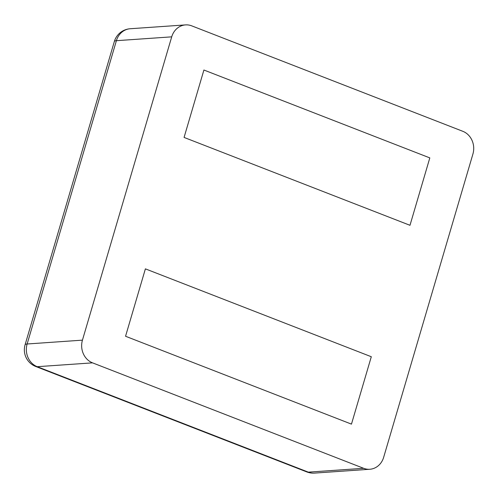 <?xml version="1.0" encoding="UTF-8"?>
<svg xmlns="http://www.w3.org/2000/svg" width="498" height="498" viewBox="0 0 498 498"><rect width="100%" height="100%" fill="white"/><g stroke="black" fill="none" stroke-linecap="round" stroke-linejoin="round"><path stroke-width="0.75" d="M462.823 131.304L191.73 25.852A17.847 15.849 86 0 0 185.536 24.9A17.847 15.849 86 0 0 171.71 36.846L82.444 340.146L27.135 343.994A17.847 15.849 86 0 0 37.238 366.696L308.33 472.148A17.847 15.849 86 0 0 314.524 473.1L369.84 469.259A17.847 15.849 86 0 0 383.659 457.307L472.926 154.007A17.847 15.849 -94 0 0 462.823 131.304M82.444 340.146A17.847 15.849 -94 0 0 92.547 362.855L363.64 468.301A17.847 15.849 86 0 0 369.84 469.259M429.818 157.897L203.906 70.025L184.073 137.429L409.985 225.301L184.073 137.429L203.906 70.025L429.818 157.897L409.985 225.301L429.818 157.897M371.303 356.73L145.391 268.858L125.552 336.256L351.464 424.128L125.552 336.256L145.391 268.858L371.303 356.73L351.464 424.128L371.303 356.73M185.536 24.9L130.227 28.741A17.847 15.849 86 0 0 116.401 40.693A17.847 3.169 -163.6 0 0 114.341 41.508L25.074 344.809A17.847 17.847 0 0 0 35.725 366.484L306.818 471.93A17.847 17.847 0 0 0 314.524 473.1M171.71 36.846L116.401 40.693L27.135 343.994A17.847 3.169 -163.6 0 0 25.074 344.809M363.64 468.301L308.33 472.148A17.847 7.576 111.3 0 1 306.818 471.93M92.547 362.855L37.238 366.696A17.847 7.576 111.3 0 1 35.725 366.484M130.227 28.741A17.847 17.847 0 0 0 114.341 41.508"/></g></svg>

